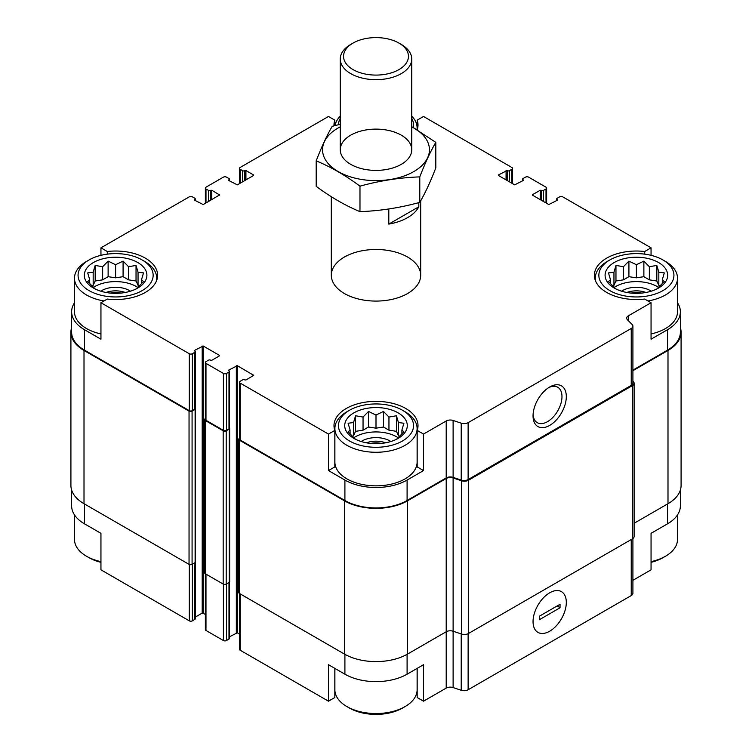 <?xml version="1.0" encoding="UTF-8"?>
<svg xmlns="http://www.w3.org/2000/svg" width="752" height="752" viewBox="0 0 752 752"><rect width="100%" height="100%" fill="white"/><g stroke="black" fill="none" stroke-linecap="round" stroke-linejoin="round"><path stroke-width="1.13" d="M680.372 490.06L680.372 505.899A43.973 25.389 0 0 1 667.485 523.853L651.053 533.337L651.053 569.828L632.911 580.309M632.911 370.125L667.485 350.159L667.485 329.724L651.053 339.208L651.053 302.727L644.708 299.061A42.009 24.252 180 0 1 594.381 275.279A42.009 24.252 180 0 1 644.708 251.506L651.053 247.84L651.053 255.332M644.708 251.506L644.708 254.148M507.083 180.48L507.337 170.704A1.429 0.827 0 0 0 509.358 170.704L511.886 169.247A2.143 1.241 0 0 0 512.516 168.373A2.143 1.241 0 0 0 511.886 167.489L423.526 116.485L417.181 120.151L417.181 129.748M334.02 125.847A42.009 24.252 180 0 1 333.991 124.945A42.009 24.252 180 0 1 334.819 120.151L328.474 116.485L240.114 167.489A2.143 1.241 0 0 0 239.484 168.373A2.143 1.241 0 0 0 240.114 169.247L242.642 170.704A1.429 0.827 0 0 0 244.663 170.704L245.932 170.554L253.518 174.934L253.518 175.517L237.331 184.86L228.74 180.48L228.74 179.897L228.74 180.48M334.819 120.151L334.819 125.64M328.474 470.573L334.819 466.907L334.819 430.417A42.009 24.252 180 0 1 333.991 425.623A42.009 24.252 180 0 1 376 401.361A42.009 24.252 180 0 1 418.009 425.623A42.009 24.252 180 0 1 417.181 430.417L423.526 434.083L423.526 470.573L407.095 480.058A43.973 25.389 0 0 1 344.905 480.058L328.474 470.573L328.474 434.083L334.819 430.417M417.181 430.417L417.181 466.907L423.526 470.573M334.819 668.368L334.819 697.527L328.474 701.193L328.474 664.702L344.905 674.187A43.973 25.389 0 0 0 407.095 674.187L407.095 654.334M417.181 668.368L417.181 697.527L423.526 701.193L423.526 664.702L407.095 674.187M195.285 562.487L195.285 618.802A1.429 0.827 0 0 1 194.862 619.385L192.333 620.842A2.143 1.241 0 0 1 189.297 620.842L100.947 569.828L100.947 533.337L84.515 523.853L84.515 504M100.947 255.332L100.947 247.84L107.292 251.506A42.009 24.252 180 0 1 157.619 275.279A42.009 24.252 180 0 1 107.292 299.061L100.947 302.727L100.947 339.208L84.515 329.724A43.973 25.389 0 0 1 71.628 311.77A43.973 25.389 0 0 1 74.495 302.765M107.292 251.506L107.292 254.148M229.407 636.803L237.331 632.808L237.331 365.707L253.725 375.333L245.932 380.004L244.663 379.863A1.429 0.827 0 0 0 242.642 379.863L240.114 381.32A2.143 1.241 0 0 0 239.484 382.195A2.143 1.241 0 0 0 240.114 383.069L328.474 434.083M239.484 382.195L239.484 439.121A2.143 1.241 0 0 0 240.114 439.995L344.905 500.494A43.973 25.389 0 0 0 407.095 500.494L446.209 477.915L446.209 420.988L423.526 434.083M628.371 320.719L628.371 315.821L651.053 302.727M667.485 329.724A43.973 25.389 0 0 0 680.372 311.77A43.973 25.389 0 0 0 677.505 302.765M667.485 350.159A43.973 25.389 0 0 0 680.372 332.205L680.372 311.77M651.053 247.84L562.703 196.827A2.143 1.241 0 0 0 559.667 196.827L557.138 198.293A1.429 0.827 0 0 0 556.715 198.876A1.429 0.827 0 0 0 557.138 199.459L557.392 200.192L548.791 204.563L532.613 195.229L532.613 194.636L532.613 195.229M211.801 199.6L211.801 190.265L219.593 194.937L203.209 204.563L194.608 200.192L194.862 199.459A1.429 0.827 0 0 0 195.285 198.876A1.429 0.827 0 0 0 194.862 198.293L192.333 196.827A2.143 1.241 0 0 0 189.297 196.827L100.947 247.84M71.628 311.77L71.628 332.205A43.973 25.389 0 0 0 84.515 350.159L189.297 410.658A2.143 1.241 0 0 0 192.333 410.658L194.862 409.201A1.429 0.827 0 0 0 195.285 408.618L195.285 351.692A1.429 0.827 0 0 0 194.862 351.109L194.608 350.376L194.608 350.958M100.947 302.727L189.297 353.731A2.143 1.241 0 0 0 192.333 353.731L194.862 352.274A1.429 0.827 0 0 0 195.285 351.692M344.397 293.524A44.688 25.803 180 0 1 331.312 275.279A44.688 25.803 180 0 1 376 249.485A44.688 25.803 180 0 1 420.688 275.279A44.688 25.803 180 0 1 393.099 299.117A44.688 25.803 180 0 1 344.397 293.524M532.613 194.636L540.199 190.265L541.468 190.406A1.429 0.827 0 0 0 543.489 190.406L546.018 188.949A2.143 1.241 0 0 0 546.638 188.075A2.143 1.241 0 0 0 546.018 187.201L528.571 177.124A2.143 1.241 0 0 0 525.535 177.124L523.007 178.581A1.429 0.827 0 0 0 522.593 179.173A1.429 0.827 0 0 0 523.007 179.756L523.26 180.48L514.669 184.86L498.482 175.517L498.482 174.934L498.482 175.517M498.482 174.934L507.083 170.554M417.181 120.151A42.009 24.252 180 0 1 418.009 124.945A42.009 24.252 180 0 1 417.153 129.814M228.74 179.897L228.993 179.756A1.429 0.827 0 0 0 229.407 179.173A1.429 0.827 0 0 0 228.993 178.581L226.465 177.124A2.143 1.241 0 0 0 223.429 177.124L205.982 187.201A2.143 1.241 0 0 0 205.362 188.075A2.143 1.241 0 0 0 205.982 188.949L208.511 190.406A1.429 0.827 0 0 0 210.532 190.406L211.801 190.265M194.608 199.6L194.608 200.192M194.608 350.376L203.209 345.995L219.387 355.339L219.387 355.922L211.801 360.302L210.532 360.161A1.429 0.827 0 0 0 208.511 360.161L205.982 361.618A2.143 1.241 0 0 0 205.362 362.492A2.143 1.241 0 0 0 205.982 363.366L223.429 373.443A2.143 1.241 0 0 0 226.465 373.443L228.993 371.977A1.429 0.827 0 0 0 229.407 371.394A1.429 0.827 0 0 0 228.993 370.811L228.74 370.078L228.74 370.67M228.74 370.078L237.331 365.707M446.209 477.915A5.725 3.299 0 0 1 453.118 477.388L453.118 420.462A5.725 3.299 0 0 0 446.209 420.988M453.118 420.462L461.22 423.169A5.725 3.299 0 0 0 468.129 422.643L631.238 328.474A5.725 3.299 0 0 0 632.911 326.133A5.725 3.299 0 0 0 632.141 324.488L627.469 319.807A5.725 3.299 0 0 1 626.698 318.152A5.725 3.299 0 0 1 628.371 315.821M71.628 327.609A44.688 25.803 0 0 0 70.914 332.205L70.914 485.463A44.688 25.803 0 0 0 84.008 503.708L189.043 564.357A2.143 1.241 0 0 0 192.08 564.357L195.116 562.599A1.429 0.827 0 0 0 195.529 562.017L195.529 408.759A1.429 0.827 0 0 0 195.285 408.289M205.362 418.61L205.23 418.685A2.143 1.241 0 0 0 204.6 419.56L204.6 572.817A2.143 1.241 0 0 0 205.23 573.701L223.175 584.06A2.143 1.241 0 0 0 226.211 584.06L229.247 582.311A1.429 0.827 0 0 0 229.661 581.728L229.661 428.471A1.429 0.827 0 0 0 229.407 428.001M453.118 477.388L461.22 480.086A5.725 3.299 0 0 0 468.129 479.569L631.238 385.391A5.725 3.299 0 0 0 632.911 383.059L632.911 326.133M549.684 425.416A23.519 13.583 120 0 0 566.312 396.605A23.519 13.583 120 0 0 549.684 387.007A23.519 13.583 120 0 0 533.046 415.809A23.519 13.583 120 0 0 549.684 425.416M195.285 617.101L202.194 613.106L202.194 345.995M205.362 614.346L202.194 613.106M205.362 362.492L205.362 419.419A2.143 1.241 0 0 0 205.982 420.293L223.429 430.36A2.143 1.241 0 0 0 226.465 430.36L228.993 428.903A1.429 0.827 0 0 0 229.407 428.32L229.407 371.394M237.331 632.808L239.484 634.049M70.914 332.205A44.688 25.803 0 0 0 84.008 350.451L189.043 411.1A2.143 1.241 0 0 0 192.08 411.1L195.116 409.342A1.429 0.827 0 0 0 195.529 408.759M204.6 419.56A2.143 1.241 0 0 0 205.23 420.443L223.175 430.802A2.143 1.241 0 0 0 226.211 430.802L229.247 429.054A1.429 0.827 0 0 0 229.661 428.471M239.484 438.313L239.352 438.388A2.143 1.241 0 0 0 238.732 439.271A2.143 1.241 0 0 0 239.352 440.146L344.397 500.785A44.688 25.803 0 0 0 407.603 500.785L446.209 478.498A5.725 3.299 0 0 1 453.118 477.971L461.54 480.782A5.725 3.299 0 0 0 468.449 480.255L632.432 385.579A5.725 3.299 0 0 0 634.105 383.247A5.725 3.299 0 0 0 633.344 381.593L632.911 381.161M238.732 439.271L238.732 592.529A2.143 1.241 0 0 0 239.352 593.403L344.397 654.043A44.688 25.803 0 0 0 407.603 654.043L446.209 631.755L446.209 478.498M446.209 688.099A5.725 3.299 0 0 1 453.118 687.572L453.118 631.229A5.725 3.299 0 0 0 446.209 631.755L446.209 688.099L423.526 701.193M453.118 477.971L453.118 631.229L461.54 634.039A5.725 3.299 0 0 0 468.449 633.513L632.432 538.836A5.725 3.299 0 0 0 634.105 536.505L634.105 383.247M632.911 370.708L667.992 350.451A44.688 25.803 0 0 0 681.086 332.205A44.688 25.803 0 0 0 680.372 327.609M634.105 523.279L667.992 503.708A44.688 25.803 0 0 0 681.086 485.463L681.086 332.205M239.484 593.478L239.484 649.305A2.143 1.241 0 0 0 240.114 650.179L328.474 701.193M453.118 687.572L461.22 690.27A5.725 3.299 0 0 0 468.129 689.744L631.238 595.575A5.725 3.299 0 0 0 632.911 593.243L632.911 538.526M549.684 631.219A23.519 13.583 120 0 0 566.312 602.408A23.519 13.583 120 0 0 549.684 592.811A23.519 13.583 120 0 0 533.046 621.613A23.519 13.583 120 0 0 549.684 631.219M71.628 490.06L71.628 505.899A43.973 25.389 0 0 0 84.515 523.853M205.362 573.776L205.362 629.603A2.143 1.241 0 0 0 205.982 630.477L223.429 640.544A2.143 1.241 0 0 0 226.465 640.544L228.993 639.087A1.429 0.827 0 0 0 229.407 638.504L229.407 582.189M533.083 414.493A20.464 11.816 120 0 0 537.285 422.68A20.464 11.816 120 0 0 547.512 421.665A20.464 11.816 120 0 0 560.879 403.636A20.464 11.816 120 0 0 557.749 387.242A20.464 11.816 120 0 0 548.556 387.694M662.935 259.957A37.544 21.676 180 0 1 662.935 290.61A37.544 21.676 180 0 1 609.844 290.61A37.544 21.676 180 0 1 609.844 259.957A37.544 21.676 180 0 1 662.935 259.957L665.464 261.414A41.116 23.735 180 0 1 677.505 278.202L677.505 311.77A41.116 23.735 180 0 1 651.053 333.954M100.947 333.954A41.116 23.735 180 0 1 86.536 328.558A41.116 23.735 180 0 1 74.495 311.77L74.495 278.202A41.116 23.735 180 0 1 86.536 261.414L89.065 259.957A37.544 21.676 180 0 1 142.156 259.957A37.544 21.676 180 0 1 142.147 290.61A37.544 21.676 180 0 1 89.065 290.61A37.544 21.676 180 0 1 89.065 259.957M402.546 410.291L405.074 411.758A41.116 23.735 180 0 1 417.116 428.537L417.116 462.113A41.116 23.735 180 0 1 391.736 484.044A41.116 23.735 180 0 1 346.926 478.892A41.116 23.735 180 0 1 334.884 462.113L334.884 428.537A41.116 23.735 180 0 1 346.926 411.758L349.454 410.291A37.544 21.676 180 0 1 402.546 410.291A37.544 21.676 180 0 1 402.546 440.945A37.544 21.676 180 0 1 349.454 440.945A37.544 21.676 180 0 1 349.454 410.291M93.483 288.054A31.283 18.057 180 0 1 107.508 257.833A31.283 18.057 180 0 1 145.822 279.96A31.283 18.057 180 0 1 93.483 288.054M103.983 300.969A41.116 23.735 180 0 1 86.536 294.991A41.116 23.735 180 0 1 74.495 278.202M142.156 259.957L144.685 261.414A41.116 23.735 180 0 1 156.726 278.202A41.116 23.735 180 0 1 156.435 280.985M136.037 289.031L143.519 281.549L141.517 279.669L143.519 272.91L138.048 272.186L136.037 265.428L128.564 266.716L123.084 261.113L115.611 264.713L108.128 261.113L102.648 266.716L95.175 265.428L93.173 272.186L87.693 272.91L89.695 279.669L87.693 281.549L95.175 289.031M139.28 286.033L138.048 285.318L136.037 281.004L128.564 279.847L123.084 276.68L115.611 277.836L108.128 276.68L102.648 279.847L95.175 281.004L93.173 285.318L91.941 286.033M93.389 287.433A29.497 17.033 180 0 1 137.823 287.433M100.768 291.184A19.665 11.355 180 0 1 130.444 291.184M105.985 292.472A17.879 10.321 180 0 1 125.236 292.472M110.3 293.083A14.974 8.648 180 0 1 120.922 293.083M353.882 438.388A31.283 18.057 180 0 1 367.907 408.176A31.283 18.057 180 0 1 406.221 430.294A31.283 18.057 180 0 1 353.882 438.388M417.116 428.537A41.116 23.735 180 0 1 391.736 450.467A41.116 23.735 180 0 1 346.926 445.325A41.116 23.735 180 0 1 334.884 428.537M396.436 439.365L403.918 431.883L401.906 430.003L403.918 423.244L398.438 422.53L396.436 415.771L388.953 417.05L383.482 411.447L376 415.048L368.518 411.447L363.047 417.05L355.564 415.771L353.562 422.53L348.082 423.244L350.094 430.003L348.082 431.883L355.564 439.365M399.669 436.367L398.438 435.652L396.436 431.338L388.953 430.182L383.482 427.023L376 428.179L368.518 427.023L363.047 430.182L355.564 431.338L353.562 435.652L352.331 436.367M353.778 437.767A29.497 17.033 180 0 1 398.222 437.767M361.167 441.518A19.665 11.355 180 0 1 390.833 441.518M366.374 442.806A17.879 10.321 180 0 1 385.626 442.806M370.689 443.417A14.974 8.648 180 0 1 381.311 443.417M100.947 561.65A41.116 23.735 180 0 1 86.536 556.254L86.536 556.254A41.116 23.735 180 0 1 74.495 539.466L74.495 514.904M89.065 557.711L86.536 556.254L89.065 557.711A37.544 21.676 180 0 0 100.947 562.346M417.116 668.406L417.116 689.81A41.116 23.735 180 0 1 405.074 706.589A41.116 23.735 180 0 1 346.926 706.589L346.926 706.589A41.116 23.735 180 0 1 334.884 689.81L334.884 668.406M349.454 708.055L346.926 706.589L349.454 708.055A37.544 21.676 180 0 0 402.546 708.055L405.074 706.589M338.466 124.719A37.544 21.676 180 0 1 340.252 118.337M411.748 118.337A37.544 21.676 180 0 1 413.271 127.53M335.072 125.575A41.116 23.735 180 0 1 340.252 116.146M411.748 116.146A41.116 23.735 180 0 1 417.116 127.868A41.116 23.735 180 0 1 416.993 129.711M614.271 288.054A31.283 18.057 180 0 1 628.296 257.833A31.283 18.057 180 0 1 666.61 279.96A31.283 18.057 180 0 1 614.271 288.054M595.565 280.985A41.116 23.735 180 0 1 595.274 278.202A41.116 23.735 180 0 1 607.315 261.414L609.844 259.957M677.505 278.202A41.116 23.735 180 0 1 648.017 300.969M677.505 514.904L677.505 539.466A41.116 23.735 180 0 1 665.464 556.254A41.116 23.735 180 0 1 651.053 561.65M665.464 556.254L662.935 557.711A37.544 21.676 180 0 1 651.053 562.346M656.825 289.031L664.307 281.549L662.305 279.669L664.307 272.91L658.827 272.186L656.825 265.428L649.352 266.716L643.872 261.113L636.389 264.713L628.916 261.113L623.436 266.716L615.963 265.428L613.952 272.186L608.481 272.91L610.483 279.669L608.481 281.549L615.963 289.031M660.059 286.033L658.827 285.318L656.825 281.004L649.352 279.847L643.872 276.68L636.389 277.836L628.916 276.68L623.436 279.847L615.963 281.004L613.952 285.318L612.72 286.033M614.177 287.433A29.497 17.033 180 0 1 658.611 287.433M621.556 291.184A19.665 11.355 180 0 1 651.232 291.184M626.764 292.472A17.879 10.321 180 0 1 646.015 292.472M631.078 293.083A14.974 8.648 180 0 1 641.7 293.083M141.517 283.777L141.517 279.669M138.048 285.318L138.048 272.186M136.037 281.004L136.037 265.428M128.564 279.847L128.564 266.716M123.084 276.68L123.084 261.113M115.611 277.836L115.611 264.713M108.128 276.68L108.128 261.113M102.648 279.847L102.648 266.716M95.175 281.004L95.175 265.428M93.173 285.318L93.173 272.186M89.695 283.777L89.695 279.669M401.906 434.111L401.906 430.003M398.438 435.652L398.438 422.53M396.436 431.338L396.436 415.771M388.953 430.182L388.953 417.05M383.482 427.023L383.482 411.447M376 428.179L376 415.048M368.518 427.023L368.518 411.447M363.047 430.182L363.047 417.05M355.564 431.338L355.564 415.771M353.562 435.652L353.562 422.53M350.094 434.111L350.094 430.003M662.305 283.777L662.305 279.669M658.827 285.318L658.827 272.186M656.825 281.004L656.825 265.428M649.352 279.847L649.352 266.716M643.872 276.68L643.872 261.113M636.389 277.836L636.389 264.713M628.916 276.68L628.916 261.113M623.436 279.847L623.436 266.716M615.963 281.004L615.963 265.428M613.952 285.318L613.952 272.186M610.483 283.777L610.483 279.669M418.817 202.636L418.817 206.772A44.688 25.803 180 0 1 388.803 224.105L388.803 208.981M418.817 206.772L388.803 224.105M401.277 44.434L398.955 43.09A32.468 18.744 180 0 1 398.955 69.598A32.468 18.744 180 0 1 353.045 69.598A32.468 18.744 180 0 1 353.045 43.09A32.468 18.744 180 0 1 398.955 43.09L401.277 44.434A35.748 20.642 180 0 1 411.748 59.032A35.748 20.642 180 0 1 376 79.674A35.748 20.642 180 0 1 340.252 59.032A35.748 20.642 180 0 1 350.723 44.434L353.045 43.09M411.748 126.815A53.448 30.86 180 0 1 415.095 170.798A53.448 30.86 180 0 1 338.87 171.954A53.448 30.86 180 0 1 338.203 127.934A53.448 30.86 180 0 1 340.252 126.815M350.723 135.163A35.748 20.642 180 0 1 401.277 135.163A35.748 20.642 180 0 1 401.277 164.35A35.748 20.642 180 0 1 350.723 164.35A35.748 20.642 180 0 1 350.723 135.163M340.252 124.277L332.215 126.327C326.866 135.454 321.527 146.96 316.188 160.862C330.598 166.794 345.187 175.225 359.973 186.148C379.91 180.668 399.848 177.585 419.785 176.889C425.134 162.987 430.473 151.481 435.812 142.354L411.748 126.674M316.188 160.862L316.188 186.346C330.965 197.268 345.563 205.7 359.973 211.632L359.973 186.148M435.812 142.354L435.812 167.837C430.473 181.74 425.134 193.255 419.785 202.373C399.848 207.853 379.91 210.936 359.973 211.632M419.785 176.889L419.785 202.373M560.043 607.776L539.316 619.751L539.316 616.245L560.043 604.279L560.043 607.776L557.251 605.886M533.046 621.613A23.519 13.583 120 0 0 537.924 632.376A23.519 13.583 120 0 0 561.443 618.802A23.519 13.583 120 0 0 561.443 591.645A23.519 13.583 120 0 0 543.32 597.943A23.519 13.583 120 0 0 533.046 621.613M240.114 439.995L240.114 383.069M344.905 500.494L344.905 480.058M407.095 500.494L407.095 480.058M84.515 350.159L84.515 329.724M189.297 410.658L189.297 353.731M461.22 480.086L461.22 423.169M468.129 479.569L468.129 422.643M631.238 385.391L631.238 328.474M557.138 200.333L557.138 199.459M557.392 200.192L557.392 199.6M540.199 199.6L540.199 190.265M541.214 200.192L541.214 190.265M541.468 200.333L541.468 190.406M543.489 201.498L543.489 190.406M546.018 202.965L546.018 188.949M523.007 180.63L523.007 179.756M523.26 180.48L523.26 179.897M506.068 179.897L506.068 170.554M507.337 180.63L507.337 170.704M509.358 181.796L509.358 170.704M511.886 183.253L511.886 169.247M240.114 183.253L240.114 169.247M242.642 181.796L242.642 170.704M244.663 180.63L244.663 170.704M244.917 180.48L244.917 170.554M245.932 179.897L245.932 170.554M253.518 175.517L253.518 174.934M228.993 180.63L228.993 179.756M205.982 202.965L205.982 188.949M208.511 201.498L208.511 190.406M210.532 200.333L210.532 190.406M210.786 200.192L210.786 190.265M219.387 195.229L219.387 194.636M194.862 200.333L194.862 199.459M192.333 410.658L192.333 353.731M194.862 409.201L194.862 352.274M203.209 613.106L203.209 345.995M219.387 355.922L219.387 355.339M205.982 420.293L205.982 363.366M223.429 430.36L223.429 373.443M226.465 430.36L226.465 373.443M228.993 428.903L228.993 371.977M236.325 632.808L236.325 365.707M253.518 375.633L253.518 375.041M239.352 593.403L239.352 440.146M344.397 654.043L344.397 500.785M407.603 654.043L407.603 500.785M461.54 634.039L461.54 480.782M468.449 633.513L468.449 480.255M632.432 538.836L632.432 385.579M667.992 503.708L667.992 350.451M84.008 503.708L84.008 350.451M189.043 564.357L189.043 411.1M192.08 564.357L192.08 411.1M195.116 562.599L195.116 409.342M205.23 573.701L205.23 420.443M223.175 584.06L223.175 430.802M226.211 584.06L226.211 430.802M229.247 582.311L229.247 429.054M240.114 650.179L240.114 593.836M344.905 674.187L344.905 654.334M461.22 690.27L461.22 633.936M468.129 689.744L468.129 633.682M631.238 595.575L631.238 539.532M667.485 523.853L667.485 504M189.297 620.842L189.297 564.479M192.333 620.842L192.333 564.207M194.862 619.385L194.862 562.75M205.982 630.477L205.982 574.133M223.429 640.544L223.429 584.182M226.465 640.544L226.465 583.909M228.993 639.087L228.993 582.452M556.715 200.577L556.715 198.876M546.638 203.322L546.638 188.075M522.593 180.875L522.593 179.173M512.516 183.62L512.516 168.373M239.484 183.62L239.484 168.373M229.407 180.875L229.407 179.173M205.362 203.322L205.362 188.075M195.285 200.577L195.285 198.876M156.726 278.202L156.726 280.261M417.116 127.868L417.116 129.786M595.274 278.202L595.274 280.261M331.312 196.704L331.312 275.279M420.688 200.793L420.688 275.279M340.252 59.032L340.252 149.761M411.748 59.032L411.748 149.761"/></g></svg>
